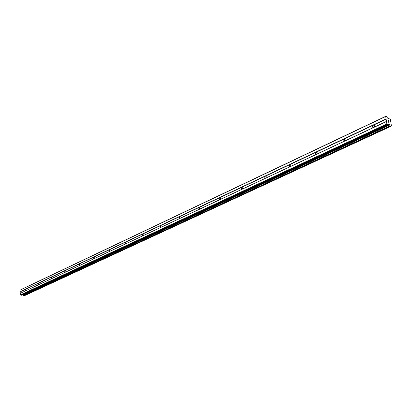 <?xml version="1.0" encoding="UTF-8"?>
<svg xmlns="http://www.w3.org/2000/svg" width="412" height="412" viewBox="0 0 412 412"><rect width="100%" height="100%" fill="white"/><g stroke="black" fill="none" stroke-linecap="round" stroke-linejoin="round"><path stroke-width="0.62" d="M25.626 290.805L25.796 289.1L26.074 289.111L26.002 290.63L20.652 293.184L20.6 294.832L21.517 295.234L387.888 124.785M38.11 284.944L38.275 283.209L38.579 283.219L38.501 284.759L26.002 290.63M51.124 278.836L51.289 277.065L51.613 277.08L51.536 278.641L38.501 284.759M64.705 272.461L64.869 270.653L65.214 270.674L65.132 272.26L51.536 278.641M78.888 265.802L79.047 263.958L79.423 263.989L79.336 265.596L65.132 272.26M93.709 258.844L93.869 256.964L94.276 256.995L94.178 258.623L79.336 265.596M109.226 251.562L109.381 249.641L109.819 249.682L109.716 251.33L94.178 258.623M125.475 243.935L125.624 241.968L126.103 242.024L125.99 243.693L109.716 251.33M142.516 235.937L142.66 233.928L143.185 233.99L143.057 235.685L125.99 243.693M160.407 227.537L160.546 225.482L161.118 225.565L160.974 227.275L143.057 235.685M179.21 218.71L179.349 216.609L179.972 216.712L179.807 218.432L160.974 227.275M199.006 209.42L198.713 209.26L199.135 207.267L199.825 207.396L199.635 209.126L179.807 218.432M219.864 199.629L219.524 199.434L219.987 197.42L220.744 197.58L220.528 199.315L199.635 209.126M241.88 189.293L241.478 189.051L241.999 187.033L242.833 187.228L242.58 188.964L220.528 199.315M265.153 178.37L264.684 178.077L265.256 176.048L266.183 176.295L265.894 178.025L242.58 188.964M289.785 166.808L289.245 166.448L289.883 164.424L290.903 164.733L290.573 166.438L265.894 178.025M315.911 154.541L315.288 154.109L315.994 152.095L317.122 152.476L316.746 154.155L290.573 166.438M343.665 141.517L342.954 140.992L343.732 138.998L344.973 139.462L344.55 141.1L316.746 154.155M373.251 125.063L373.813 124.985L374.616 125.619L374.142 127.21L373.2 127.653L372.402 127.025L373.251 125.063M388.995 121.334L388.877 120.561L388.995 121.339L388.47 120.443M388.526 120.814L388.047 120.232L388.156 120.922L388.047 120.237M388.156 120.922L387.975 120.113L388.877 120.561L387.975 120.119M388.851 121.761L389.077 122.452M389.103 122.544L388.253 121.566L388.367 122.297L388.253 121.566M388.367 122.297L388.166 121.349L389.01 122.472L388.166 121.355M391.081 125.959L390.993 126.293L390.339 125.995L389.407 124.573L388.526 124.094L387.836 124.774L386.853 123.935L385.699 116.483L385.9 116.23L386.559 116.56L387.589 118.079L388.387 118.471L389.005 117.796L389.659 118.105L390.36 119.156L391.4 125.804L391.081 125.948M385.9 116.23L21.007 289.59L20.76 293.092M22.624 294.719L23.705 295.667L24.344 295.728M373.2 127.653L344.55 141.1M386.471 121.494L20.652 293.184M386.559 121.38L374.142 127.21M372.87 125.428L344.262 138.932M343.376 139.349L316.498 152.033M315.664 152.425L290.357 164.367M289.574 164.738L265.709 176.001M264.973 176.351L242.205 187.105M241.731 187.316L220.399 197.384M219.74 197.693L199.341 207.329M198.903 207.53L179.555 216.666M179.127 216.861L160.752 225.539M160.34 225.725L142.866 233.98M142.47 234.16L125.83 242.019M125.444 242.194L109.695 249.626M109.206 249.857L94.173 256.949M93.704 257.17L79.341 263.948M78.893 264.164L65.153 270.648M64.72 270.849L51.562 277.06M51.155 277.255L38.471 283.245M38.146 283.389L25.982 289.136M25.668 289.281L20.806 291.572M386.853 123.935L20.6 294.832M387.172 124.45L20.827 295.136M385.699 116.483L20.76 289.801M386.075 118.913L20.708 291.444M386.209 119.135L373.813 124.985M387.836 124.774L21.429 295.244M389.319 124.486L22.959 294.786M389.407 124.573L23.031 294.832M389.649 124.96L23.201 295.059M389.711 125.032L23.252 295.1M390.21 125.815L23.613 295.564M390.339 125.995L23.705 295.667M390.942 126.288L24.257 295.77M388.974 117.842L388.022 118.29M373.839 124.985L373.463 125.166M344.283 138.932L343.943 139.091M316.519 152.033L316.205 152.183M290.378 164.367L290.094 164.506M265.73 176.001L265.467 176.125M388.969 117.878L388.058 118.311M373.895 124.99L373.493 125.181M344.339 138.937L343.974 139.107M316.571 152.038L316.236 152.198M290.429 164.378L290.125 164.517M265.776 176.006L265.503 176.14M373.72 125.284L374.178 125.068L373.725 125.289M290.352 164.604L290.656 164.46L290.357 164.609M265.725 176.218L265.987 176.094L265.73 176.223M344.339 139.271L344.715 139.091L344.334 139.266M316.916 152.198L316.596 152.347L316.916 152.198M290.491 164.661L290.754 164.537L290.486 164.656M374.276 125.124L373.823 125.336M344.69 139.076L344.308 139.256M316.895 152.183L316.571 152.337M290.733 164.517L290.46 164.645M372.402 127.025L373.509 127.55M342.954 140.992L343.943 141.429M315.288 154.109L316.159 154.469M289.245 166.448L290.007 166.742M264.684 178.077L265.343 178.319M241.478 189.051L242.05 189.247M219.524 199.434L220.013 199.593M198.713 209.26L199.135 209.389M178.968 218.581L179.328 218.684M160.201 227.434L160.51 227.517M142.341 235.849L142.609 235.922M387.924 124.779L21.517 295.234M390.993 126.293L24.308 295.764M391.374 125.825L391.076 125.964M389.005 117.796L387.991 118.275"/></g></svg>
